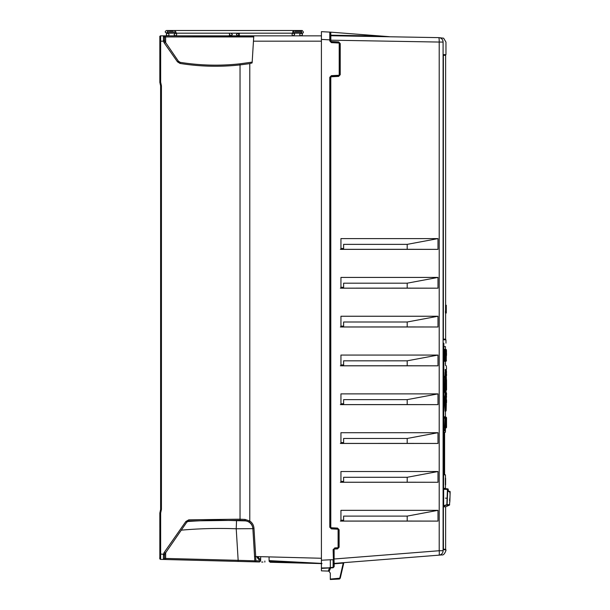 <?xml version="1.0" encoding="UTF-8"?>
<svg xmlns="http://www.w3.org/2000/svg" width="610" height="610" viewBox="0 0 610 610"><rect width="100%" height="100%" fill="white"/><g stroke="black" fill="none" stroke-linecap="round" stroke-linejoin="round"><path stroke-width="0.91" d="M321.363 563.831A0.557 0.557 0 0 1 321.417 563.937A0.557 0.557 0 0 0 321.363 563.831A0.557 0.557 0 0 1 321.417 563.937L321.417 566.507M321.417 567.605L321.417 568.04M321.417 568.177L321.417 570.846L328.729 571.105L328.203 571.09L329.583 567.963L333.113 567.376L330.323 567.521L330.307 559.766L321.417 560.232L321.417 568.398L321.417 567.986L330.01 567.826M321.417 31.956L321.417 560.232M260.691 556.671L260.638 560.872L259.502 561.97L255.903 561.879L255.704 556.541L321.417 558.264L321.417 563.388L269.101 560.62M330.833 35.189L330.712 32.155L321.417 31.659L321.417 35.853L253.783 35.853L252.128 62.891L252.174 62.121L239.913 63.821C219.958 65.994 200.072 65.506 180.247 62.35L179.714 62.159M329.918 568.413L328.729 571.105L329.087 571.463L330.65 567.918L333.113 567.788L333.113 567.376L330.101 567.811M330.307 579.5L339.244 579.035L340.266 578.173L339.244 579.035L339.755 578.196L330.307 579.088L330.307 579.5L330.307 573.141L329.087 571.463M343.224 562.694L343.239 563.106L343.224 562.694L334.15 563.411L441.869 554.932M333.639 561.49L333.639 563.96A0.557 0.557 0 0 1 334.15 563.411L333.639 549.579L333.639 566.812L334.166 566.675L334.166 563.815L333.639 563.96A0.557 0.557 0 0 1 334.15 563.411L334.166 563.815L343.758 563.038A0.557 0.557 0 0 1 344.253 562.611A0.557 0.557 0 0 0 344.139 562.633M339.244 579.035L339.678 578.92M334.166 566.675L333.113 567.788M333.639 561.238L333.639 566.812A0.557 0.557 0 0 1 333.113 567.376L333.639 566.82L333.113 549.579L334.188 548.626M330.201 567.78A0.557 0.557 0 0 1 330.65 567.506M328.729 571.105L330.17 567.834M321.417 568.398L329.583 567.963L329.56 567.552M330.406 76.875L331.36 76.219L338.687 75.838L331.36 76.219L330.307 77.325L330.307 527.215L331.36 528.321L329.789 527.215L331.36 528.878L337.582 529.198A0.557 0.557 -90 0 1 338.1 529.755L338.1 547.216A0.557 0.557 -90 0 1 337.582 547.772L334.692 547.917M321.417 39.414L329.789 39.856L329.789 32.101L330.307 32.704L330.307 40.961L331.36 42.067L338.687 42.456L339.739 43.562L339.739 74.725L339.213 74.725A0.557 0.557 -90 0 1 338.687 75.282L331.36 75.663L329.789 77.325L329.789 527.215M330.879 41.93L330.307 40.961L329.789 40.961L331.36 42.624L338.687 43.005A0.557 0.557 -90 0 1 339.213 43.562L339.213 74.725M388.463 36.745L389.615 36.768A0.557 0.557 0 0 1 389.332 36.684L388.906 36.653M387.693 36.554L385.642 36.402M389.332 36.684L389.332 36.684A0.557 0.557 0 0 0 389.477 36.752A0.557 0.557 0 0 1 389.332 36.684L330.712 32.155M386.854 36.493L384.864 36.341L386.854 36.493M377.842 35.799L373.762 35.479L377.842 35.799M321.417 31.659L330.429 32.139M330.307 32.788L330.124 32.116M330.307 38.674L330.307 40.168L439.208 42.059A4.438 0.557 -89 0 0 438.727 37.629A4.438 4.438 0 0 0 438.727 37.629A4.438 4.438 0 0 1 443.089 42.059L439.208 42.059A4.438 0.557 -89 0 0 438.727 37.629L331.413 35.754M340.738 35.967L340.715 35.41L343.224 35.41L344.307 35.975L369.454 36.417L369.431 35.86L330.826 35.189L330.856 35.746A0.557 0.557 0 0 1 330.315 35.25M344.307 35.975L351.329 36.104M338.649 41.899L340.22 43.562L339.739 43.562L338.649 41.899L331.321 41.518L330.795 40.961L330.856 35.746A0.557 0.557 0 0 1 330.307 35.197L330.826 35.189M329.789 40.961L329.789 39.856L330.307 39.856L330.307 32.65L330.307 40.961L330.307 40.168L329.789 40.161M442.875 40.702L442.258 39.482A4.438 4.438 0 0 1 442.875 40.702A4.438 4.438 0 0 0 442.258 39.482M443.089 42.059L443.089 550.731A4.438 4.438 0 0 1 438.994 555.153L438.994 555.153A4.438 0.557 -94.5 0 0 439.208 550.731L443.089 550.731C446.916 550.433 446.916 550.433 443.089 550.731L443.089 550.731M443.089 339.435L443.089 55.197M340.22 43.562L340.22 74.725L338.649 76.387L338.687 75.282M330.879 528.184L337.582 528.649L337.536 528.092L339.114 529.755L339.114 547.216L337.536 548.878L337.582 548.321L334.692 548.474L333.639 549.579L334.692 548.474L337.582 548.321L337.582 547.772M437.995 510.341L340.944 510.341L340.944 521.092L437.995 521.092L437.995 510.341L407.19 516.106L407.19 521.039L437.995 521.092M437.995 471.522L340.944 471.522L340.944 482.274L437.995 482.274L437.995 471.522L407.19 477.287L407.19 482.22L437.995 482.274M437.995 432.703L340.944 432.703L340.944 443.455L437.995 443.455L437.995 432.703L407.19 438.468L407.19 443.394L437.995 443.455M437.995 393.885L340.944 393.885L340.944 404.636L437.995 404.636L437.995 393.885L407.19 399.642L407.19 404.575L437.995 404.636M437.995 355.066L340.944 355.066L340.944 365.817L437.995 365.817L437.995 355.066L407.19 360.823L407.19 365.756L437.995 365.817M437.995 316.247L340.944 316.247L340.944 326.998L437.995 326.998L437.995 316.247L407.19 322.004L407.19 326.937L437.995 326.998M437.995 277.42L340.944 277.42L340.944 288.179L437.995 288.179L437.995 277.42L407.19 283.185L407.19 288.118L437.995 288.179M437.995 238.601L340.944 238.601L340.944 249.36L437.995 249.36L437.995 238.601L407.19 244.366L407.19 249.299L437.995 249.36M330.795 40.961L330.338 41.221M331.36 75.663L330.94 76.326M330.338 527.475L330.307 77.325L329.789 77.325M333.739 549.13L333.113 549.579M443.089 42.075C446.916 42.113 446.916 42.113 443.089 42.075M443.363 338.847L443.363 197.228L443.363 338.847L443.485 339.808L445.956 339.808L443.401 339.465M443.439 549.793L443.218 489.327L443.356 488.336L447.26 488.839M443.737 343.361L443.859 343.163C446.665 343.224 446.665 343.224 443.859 343.163C446.665 343.224 446.665 343.224 443.859 343.163L443.554 488.336M445.437 349.24L445.437 346.571L443.554 346.571L443.569 344.917M441.297 38.499A4.438 4.438 0 0 0 440.916 38.247A4.438 4.438 0 0 1 441.297 38.499M343.621 520.231L340.944 520.231L340.944 521.054M340.944 482.236L340.944 481.412L343.621 481.412M340.944 443.417L340.944 442.586L343.621 442.586M340.944 404.598L340.944 403.767L343.621 403.767M340.944 365.771L340.944 364.948L343.621 364.948M340.944 326.952L340.944 326.129L343.621 326.129M340.944 288.133L340.944 287.31L343.621 287.31M340.944 249.315L340.944 248.491L343.621 248.491M407.19 516.106L343.621 516.106L343.621 521.039L340.357 521.062L407.19 521.039M407.19 477.287L343.621 477.287L343.621 482.22L340.357 482.243L407.19 482.22M407.19 244.366L343.621 244.366L343.621 249.299L340.357 249.33L407.19 249.299M407.19 283.185L343.621 283.185L343.621 288.118L340.357 288.149L407.19 288.118M407.19 322.004L343.621 322.004L343.621 326.937L340.357 326.968L407.19 326.937M407.19 360.823L343.621 360.823L343.621 365.756L340.357 365.786L407.19 365.756M407.19 399.642L343.621 399.642L343.621 404.575L340.357 404.605L407.19 404.575M407.19 438.468L343.621 438.468L343.621 443.394L340.357 443.424L407.19 443.394M333.639 560.11L333.113 560.155L333.639 560.11M333.113 565.706A3.325 3.325 0 0 1 333.639 565.874M165.104 35.853L164.555 35.853M163.427 40.382L164.54 40.534L165.035 42.105L164.105 42.738L163.457 41.175L163.396 35.853L164.38 35.853M164.509 37.05L164.509 36.951A1.106 1.106 0 0 0 163.396 35.853L163.396 35.853A1.106 1.106 0 0 1 164.509 36.951A1.106 1.106 0 0 0 163.396 35.853L160.666 35.853A0.831 0.831 -0.1 0 0 159.835 36.684L159.835 36.684A0.831 0.831 176.7 0 1 160.666 35.853L163.396 35.853L160.666 35.853L160.651 82.136L161.429 85.766L161.429 509.472L160.964 511.622L160.224 511.287L159.835 513.101L159.835 518.63M164.769 35.853L164.052 35.853M304.802 35.853L163.396 35.853L253.768 36.12M159.835 40.565L159.835 38.743M159.835 57.912L159.835 56.707M159.843 82.388L159.835 41.175C160.209 33.725 158.996 37.904 160.666 35.853A0.831 0.831 -0.1 0 0 159.835 36.684L159.835 41.175L163.457 41.175L164.578 40.984L164.509 36.951L165.615 36.935L165.615 35.853M159.835 79.102L159.835 65.522A0.831 0.831 163.4 0 0 159.835 65.529L159.835 57.889M160.598 85.392L160.613 215.406M160.613 507.695L160.613 85.766L160.216 83.928M159.843 82.281L159.881 82.754M160.087 83.593L160.613 85.766L160.613 118.462M160.964 83.608L160.224 83.951L159.835 82.136L160.224 83.951L159.835 82.136L160.651 82.136M163.465 35.853L163.396 35.853A1.106 1.106 -179.8 0 1 164.509 36.951L164.54 40.992M165.668 43.005L165.615 36.935L253.714 36.935L253.653 37.972M253.554 39.612L252.586 55.426M249.78 63.631L249.78 521.009L245.075 519.438L240.035 519.179L240.035 64.919L249.78 63.631L252.128 62.891L252.174 62.121M249.139 521.924L249.78 521.009C252.304 522.732 253.707 525.157 253.973 528.283L252.845 528.351C252.609 525.629 251.373 523.487 249.139 521.924L245.006 520.543L239.982 520.292L188.909 520.932L188.81 519.827L185.89 521.474L164.105 552.599L163.465 554.124L163.366 559.454L165.584 559.515L160.651 559.385A0.831 0.831 0 0 1 159.835 558.554L159.835 558.272M253.973 528.283L255.704 556.541L254.568 556.61L254.827 560.834L252.845 528.351M255.842 561.871L255.903 561.879A1.106 1.106 0 0 1 254.827 560.834A1.106 1.106 0 0 0 255.903 561.879L238.129 561.413L238.159 560.331L165.615 558.432L165.584 559.515L255.826 561.871A1.106 1.106 0 0 0 255.903 561.879L255.826 561.871A1.106 1.106 0 0 1 254.827 560.834L238.159 560.331L236.222 528.771L252.86 528.657A8.319 8.319 -3.5 0 0 245.029 520.864L236.543 520.681A443.783 443.63 -0 0 0 187.4 521.542M262.94 562.062L261.652 562.024M161.276 559.4L160.651 559.385A0.831 0.831 0 0 1 159.835 558.554L159.835 558.554A0.831 0.831 28.3 0 0 160.651 559.385C158.875 558.356 160.293 558.577 159.835 554.063L159.835 558.539M277.687 562.45L321.417 563.594M264.847 562.107C271.732 562.29 271.732 562.29 264.847 562.107C257.961 561.932 257.961 561.932 264.847 562.107L264.87 561.017C259.402 560.834 259.402 560.834 264.87 561.017C270.344 561.192 270.344 561.192 264.87 561.017M322.019 563.609L320.967 563.587M320.913 563.579L320.913 563.579A0.557 0.557 0 0 1 321.417 563.937M159.835 526.765L159.835 525.568M159.835 524.432L159.835 519.407M160.613 384.163L160.613 509.472L159.835 513.101L160.651 513.101L160.651 554.071L159.835 554.063L159.85 512.789M159.835 549.374L159.835 554.688L159.835 549.374M239.982 520.292L240.035 519.179L188.81 519.827M164.105 42.738L177.472 61.831L180.049 63.44C199.981 66.612 219.974 67.108 240.035 64.919L239.913 63.821M177.472 61.831L178.41 61.198L164.578 40.984M180.049 63.44L180.247 62.35L178.41 61.198M165.668 552.332L165.615 558.432L164.509 558.356L164.54 554.803L163.396 554.963M164.509 558.356A1.106 1.106 0.1 0 1 163.366 559.454L164.509 558.356L164.578 554.33L160.651 554.071L160.651 559.385L159.85 558.707M164.578 554.33L186.828 522.114L185.89 521.474M186.828 522.114L188.864 520.993A2.776 2.768 35 0 0 186.79 522.168L188.864 520.993M180.202 62.289A2.776 2.768 -35 0 1 178.372 61.137L179.782 62.182M269.399 561.444L321.417 563.495M311.184 563.091L300.745 562.679M289.094 562.222L278.968 561.825M269.239 561.444L269.307 560.659M287.546 562.702L297.863 562.977M308.035 563.243L317.406 563.487M242.094 561.513L245.86 561.612M241.438 561.497L194.933 560.277M159.835 518.279L159.835 516.495M159.835 514.116L160.224 511.287M161.429 509.472L160.613 509.472L160.613 507.23L160.613 508.725M159.873 65.773L159.835 57.203M159.835 42.265L159.835 41.221M160.613 217.762L160.613 381.883M160.613 421.845L160.613 419.848M160.613 179.805L160.613 177.807L160.613 179.805M260.645 560.026L258.922 559.683L257.138 557.502L258.221 557.532L258.221 556.861L259.113 558.623L258.617 558.386L259.113 558.623L258.922 559.683L259.113 558.623L260.661 558.935M165.18 35.853L163.945 35.853M277.504 561.093L316.27 563.121M446.268 311.878L445.43 311.878L445.468 313.021L446.268 313.021L446.268 305.229L445.567 305.229L445.567 310.742M445.43 311.878L445.468 310.742L446.268 310.742M443.417 506.399C446.749 506.407 446.749 506.407 443.417 506.399L443.668 506.277A0.442 0.442 -90 0 0 443.348 506.696M441.472 554.963L441.922 554.925C443.371 555.283 444.713 553.811 445.956 550.51L445.956 549.884L443.417 549.679M443.661 506.277A0.442 0.442 -90 0 0 443.378 506.696L443.272 506.818M449.257 491.34L447.374 491.279L446.817 505.126C450.256 505.141 450.256 505.141 446.817 505.118L447.099 504.622L449.692 504.737L447.107 504.737L443.638 506.277L443.218 505.69M443.356 488.336L443.783 488.778L443.218 489.327M443.783 488.778L447.732 488.846L447.374 489.395L447.824 489.281A0.442 0.442 -89 0 0 447.389 488.839L443.783 488.778M447.374 491.279L447.374 489.395L443.653 489.327L443.653 505.69L447.099 504.622L447.709 491.286L450.142 491.79L449.883 501.031L449.494 500.574M448.007 490.905L448.441 491.286L448.007 490.905L448.441 491.286L448.197 489.319L448.388 490.859M449.677 491.317L449.181 491.309M448.449 491.294L449.28 491.309M445.437 498.134L446.947 498.21M443.554 346.35C445.757 346.35 445.757 346.35 443.554 346.35M443.561 488.427C445.757 488.427 445.757 488.427 443.561 488.427M445.064 395.859L444.942 391.994L444.034 392.474M444.034 376.317L444.949 376.797L445.125 372.313L446.055 372.939M445.071 372.626L445.986 373.213L445.986 395.577L445.292 395.974L445.163 391.658M445.208 369.5L445.216 369.363C445.506 364.025 445.506 364.025 445.216 369.363L445.269 372.504M445.498 372.634L445.208 370.766M444.088 376.393L444.088 392.398M445.064 411.163L444.24 400.701M445.01 395.943L444.278 399.596L444.797 395.676L445.696 396.286L445.231 399.954L444.499 399.863L444.469 400.854L445.216 400.945L446.146 410.515L446.307 404.194L446.146 410.515L445.208 411.285L444.255 399.878M444.682 361.303L443.981 355.333L444.759 349.316L444.194 355.333L444.682 361.295M445.262 349.5L445.369 349.126L445.498 349.599M444.049 416.767L445.704 417.332L444.461 416.767M445.925 427.457L445.925 417.644L445.178 417.644L445.109 426.748L445.178 427.457L445.925 427.457L444.049 428.327L443.912 418.079L444.263 428.014L445.704 427.77L444.827 428.327L443.95 427.915M443.928 427.526L443.912 427.023L444.896 426.748L445.178 427.457M445.178 417.644L444.896 418.346L444.133 418.079L444.263 417.08L445.048 417.08L444.728 416.767M445.437 478.202L445.437 474.847L444.164 474.847L444.027 473.406L444.027 433.695L444.164 432.254L445.437 432.254L445.437 428.228M445.369 363.301L445.361 364.155M444.568 429.257L444.385 430.919L444.454 429.257M445.292 429.478L445.361 430.919L445.361 429.257M444.469 429.478L444.568 430.919M445.369 430.065L445.361 430.919M445.33 478.202L445.33 484.858M445.986 373.213L446.421 378.375M446.207 395.661L446.131 398.078L445.43 398.101M445.437 399.184L446.131 399.169C446.39 404.148 446.39 404.148 446.131 399.169L446.352 398.917C446.604 403.797 446.604 403.797 446.352 398.917L446.505 392.977C446.558 394.952 446.558 394.952 446.505 392.977L446.505 392.977M446.467 394.243L446.459 394.662M446.55 399.748L446.55 402.615L445.651 403.172M446.535 397.041L446.329 394.144M446.352 398.299L446.352 398.917M445.117 379.298L445.292 372.817M446.428 379.138L446.207 389.493L446.001 372.916M446.207 373.396L446.001 395.875M446.169 384.552L446.284 381.685L446.169 384.552M446.184 383.835L446.184 384.956M446.505 375.813L446.505 375.813C446.558 373.838 446.558 373.838 446.505 375.813L446.352 369.873C446.604 364.986 446.604 364.986 446.352 369.873C446.604 364.986 446.604 364.986 446.352 369.873L446.131 369.622C446.39 364.635 446.39 364.635 446.131 369.622L446.131 370.712L445.43 370.689L445.216 369.363M445.437 369.607C445.727 364.322 445.727 364.322 445.437 369.607L446.131 369.622M446.207 373.129L446.131 370.712L446.413 372.435M446.535 371.597L446.329 374.647M444.233 392.283L444.111 391.788L444.233 392.283L444.911 391.986L445.079 377.399L445.079 391.391L443.889 391.864M443.889 376.927L444.865 377.338L444.911 376.805L444.019 376.202L444.111 391.788M444.233 376.507L444.111 376.995M445.079 377.399L445.727 379.001L445.75 389.287L445.712 378.917L444.911 376.805M444.949 391.986L445.079 391.391M445.712 396.18L446.307 404.186L445.956 396.683L445.445 400.221M446.116 410.667L445.437 400.785M446.284 384.392L446.497 384.392C446.55 391.437 446.55 391.437 446.497 384.392C446.55 377.354 446.55 377.354 446.497 384.392L446.505 386.29M446.337 390.171L446.52 387.876M446.505 382.5L446.52 380.914M446.535 379.855L446.55 389.859M444.759 361.356L445.445 361.105L444.957 355.333L445.437 349.56L444.759 349.316M445.178 355.333C445.498 362.37 445.78 362.37 446.009 355.333C445.788 348.295 445.506 348.295 445.178 355.333L443.981 355.333M446.314 355.333C446.276 362.798 446.184 362.798 446.04 355.333C446.184 347.875 446.276 347.875 446.314 355.333M446.253 355.333L446.04 355.333C445.948 349.438 445.613 349.339 445.437 349.568M446.413 360.693L446.352 359.93M444.4 350.788L444.576 349.675M445.33 417.187L446.062 417.324L446.253 418.361L446.284 427.457L446.528 417.637L446.535 426.886M445.422 416.805L446.307 417.324L446.253 418.361M445.33 427.907L446.307 427.77L445.208 428.327M446.253 426.741L446.284 427.457M444.606 474.626L444.095 474.626L444.606 474.626L444.606 432.475L444.095 432.475M339.114 529.755L337.582 528.649L338.626 529.755L338.626 547.216L337.582 548.321L339.114 547.216M337.582 529.198L337.582 528.649L331.36 528.321L331.36 528.878M339.739 74.725L338.687 75.838L340.22 74.725M338.687 43.005L338.687 42.456L331.36 42.067L331.36 42.624M381.494 36.081L369.431 35.86L369.431 35.151M343.239 563.106L339.755 578.196L340.266 578.173L343.758 563.038M301.637 32.071L292.769 32.071L292.769 33.176L301.637 33.176L301.637 32.071A1.106 1.106 0 0 0 300.532 30.965L295.652 30.965M292.769 32.071A1.106 1.106 0 0 1 293.875 30.965M299.365 30.965L300.532 30.965M296.925 30.965L298.976 30.965M295.431 30.965L295.042 30.965M298.755 30.965L297.482 30.965M170.137 33.176L169.244 33.176M301.637 33.176L302.194 33.176C303.78 33.016 303.78 32.124 302.194 30.5L166.545 30.5C164.822 31.392 164.822 32.284 166.545 33.176L292.769 33.176M173.095 30.965L169.984 30.965M171.265 30.965L171.814 30.965M169.763 30.965L169.374 30.965M330.307 559.766L333.113 559.766L333.113 567.376L333.639 566.835M329.789 32.101A0.557 0.557 0 0 1 330.307 32.65L330.826 32.65M334.692 548.474L334.12 549.579L334.12 559.004L439.208 550.731L439.208 42.059M337.536 528.092L331.321 527.764L330.795 527.215L330.795 77.325L331.321 76.776L338.649 76.387M334.646 549.03L337.536 548.878M331.321 41.518L331.36 42.067M331.36 76.219L331.321 76.776M330.795 77.325L330.307 77.325M330.307 527.215L330.795 527.215M331.321 527.764L331.36 528.321M334.12 549.579L333.639 549.579M443.363 197.228L443.363 55.602L443.363 197.228M443.401 54.9A0.442 0.442 -90 0 0 443.485 54.641L445.956 54.641L445.956 42.075L443.63 38.209L438.727 37.629M329.789 40.352L330.307 40.344M343.232 35.959L343.224 35.41L343.926 35.662L343.682 35.967M343.224 35.41L343.926 35.662M159.835 36.684A0.831 0.831 155.8 0 1 160.659 35.853M321.417 41.175L253.455 41.175M160.651 513.101L160.964 511.622M161.429 85.766L160.613 85.766M245.029 520.864L245.075 519.438M164.105 552.599L165.035 553.232M181.185 530.166A435.479 435.326 -0 0 1 236.222 528.771L236.543 520.681M159.835 529.427L159.835 545.988A1.106 0.945 180 0 1 159.835 545.98L159.835 554.688M159.843 519.095L159.835 519.171A0.831 0.831 162.7 0 0 159.835 519.179L159.835 527.444M255.88 560.796L260.592 560.918M257.138 556.579L257.138 557.502L257.138 556.579M443.371 339.122L445.628 339.122L445.628 313.021M445.628 305.229L445.628 55.335L443.371 55.335M445.628 55.335L443.401 54.992M446.268 312.694L445.437 312.694M446.268 311.069L445.437 311.069M443.386 549.252L445.628 549.252L445.628 506.818L443.378 506.818M443.409 549.61L445.818 549.61L445.628 549.252M443.378 506.712L443.34 549.61M447.809 489.395L447.809 491.286M448.19 489.289A0.442 0.442 -89 0 0 447.755 488.846L448.434 491.21L447.763 488.846M449.852 499.872L450.142 492.949L449.707 492.781L450.142 492.956L449.875 499.277L449.425 499.117L449.875 499.285L449.829 500.947L449.448 500.574L449.837 501.031M450.142 492.949L449.707 491.317A0.442 0.442 91 0 1 450.142 491.79M443.554 488.206L445.216 488.427M446.428 390.171L446.428 389.653M445.704 427.77L445.925 417.644M445.109 426.748L445.109 418.346M446.528 427.457L446.535 426.725L446.307 427.77M445.971 418.338L445.971 426.764M445.613 478.202L445.613 484.858M338.626 547.216L338.1 547.216M338.626 529.755L338.1 529.755M339.739 43.562L339.213 43.562M340.266 578.173L339.755 578.196M292.342 33.611A1.334 0.945 -90 0 1 292.975 33.176M293.044 35.853A1.334 0.945 -90 0 1 292.342 35.418M240.119 33.176A1.334 0.945 90 0 0 239.173 34.511A1.334 0.945 90 0 0 240.119 35.853M228.628 35.853A1.334 0.945 -90 0 0 229.573 34.511A1.334 0.945 -90 0 0 228.628 33.176M175.772 33.176A1.334 0.945 90 0 1 176.397 33.611M176.397 35.418A1.334 0.945 90 0 1 175.703 35.853M175.977 33.176L175.977 32.071L167.102 32.071L167.102 33.176M351.551 36.104L369.454 36.417M330.307 40.168L330.307 39.2M445.956 343.163L445.956 339.808M164.54 40.534L164.509 37.744C163.892 36.386 165.806 38.003 163.396 35.853L164.509 36.951M160.651 559.385L163.267 559.454M245.594 561.604L248.27 561.673M320.967 563.579L280.28 562.511M269.056 556.892L269.109 561.154L270.192 562.252L278.549 562.466M300.051 563.03L297.489 562.969M159.835 519.346L159.835 526.849M165.584 559.515L165.15 559.5M164.364 559.477L163.457 559.454M159.835 77.439L159.835 65.522M159.835 40.756L159.835 42.212M258.221 557.532L259.113 558.623M321.455 564.12L321.165 563.648L321.455 564.12M449.402 505.133L449.883 501.031M449.402 505.141L445.628 506.818M449.837 500.345L449.829 500.795M447.755 488.846L448.197 489.266M445.437 488.206L445.437 484.858M445.437 416.874L445.437 411.292M446.345 365.87L445.437 365.314L445.437 361.433M446.276 392.596L446.505 393.107M446.55 394.464L446.505 392.962L446.543 394.449M445.3 396.264L446.055 395.852M445.208 370.796L445.208 369.469M446.505 375.821L446.543 374.342M446.55 369.042L446.337 365.863M446.505 375.638L446.52 375.15M446.528 374.875L446.55 374.327M444.881 396.065L444.85 395.646L445.788 396.218M445.208 411.407L445.994 411.003L445.216 411.407M444.233 400.717L444.255 399.855M446.276 403.149L446.307 404.194M445.437 361.105C445.613 360.563 445.887 362.63 446.009 355.333M445.391 349.545L445.361 349.111M446.238 361.105L445.361 361.562M446.23 361.112L446.467 349.919M446.238 349.568L445.552 349.316M446.52 351.795L446.528 352.237M446.535 353.388L446.535 354.113M446.535 354.791L446.535 355.317M443.95 427.968L443.928 427.564M445.712 417.332L445.048 417.08M446.535 418.208L446.307 417.324M443.943 474.626L444.118 432.376M333.113 567.376L330.483 567.513M294.66 34.419L293.326 35.853C291.633 34.983 291.595 34.091 293.235 33.176M294.63 34.191L293.425 33.176M300.982 33.176C299.342 34.198 299.38 35.09 301.073 35.853C302.773 34.983 302.812 34.091 301.172 33.176L302.362 34.145M236.398 34.511L237.74 33.176L239.074 34.511L237.74 35.853L236.398 34.511M299.983 33.748L299.769 34.785M299.792 34.884L300.051 35.38M302.354 34.907L301.073 35.853M167.666 35.853C165.95 35.113 165.92 34.221 167.575 33.176C165.897 34.351 165.928 35.243 167.666 35.853C169.405 35.243 169.435 34.351 167.758 33.176M231.007 33.176L232.341 34.511L231.007 35.853L229.665 34.511M175.322 33.176L174.079 34.61M174.117 34.839L175.413 35.853C177.113 34.983 177.144 34.091 175.505 33.176M167.102 32.071L168.215 30.965M175.977 32.071L174.864 30.965"/></g></svg>
